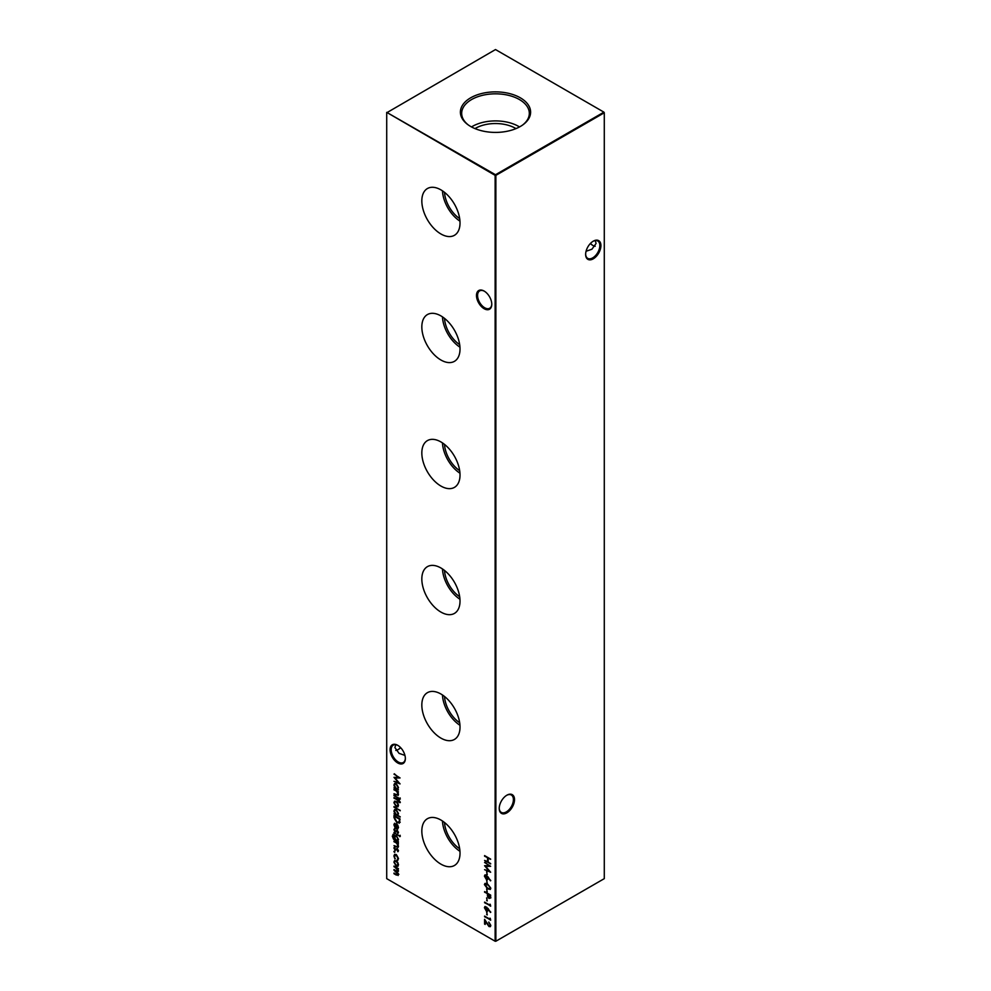 <?xml version="1.0" encoding="UTF-8"?>
<svg xmlns="http://www.w3.org/2000/svg" width="991" height="991" viewBox="0 0 991 991"><rect width="100%" height="100%" fill="white"/><g stroke="black" fill="none" stroke-linecap="round" stroke-linejoin="round"><path stroke-width="1.49" d="M484.128 308.709A10.802 6.243 60 0 1 476.485 295.467A10.802 6.243 60 0 1 484.128 291.057L484.128 291.057A10.802 6.243 60 0 1 491.771 304.299A10.802 6.243 60 0 1 484.128 308.709M484.413 291.23A10.034 5.797 -120 0 0 479.656 290.883A10.034 5.797 -120 0 0 478.12 298.923A10.034 5.797 -120 0 0 484.673 307.755A10.034 5.797 -120 0 0 489.69 308.263A10.034 5.797 -120 0 0 491.771 303.977M397.725 762.959A10.802 6.243 60 0 1 390.082 749.716A10.802 6.243 60 0 1 397.725 745.306L397.725 745.306A10.802 6.243 60 0 1 405.356 758.549A10.802 6.243 60 0 1 397.725 762.959M397.998 745.48A10.034 5.797 -120 0 0 393.254 745.133A10.034 5.797 -120 0 0 391.718 753.172A10.034 5.797 -120 0 0 398.271 762.005A10.034 5.797 -120 0 0 403.287 762.513A10.034 5.797 -120 0 0 405.356 758.214M590.45 243.427A10.802 6.243 -120 0 0 593.002 245.52M595.207 246.288A10.034 5.797 60 0 1 592.729 245.372L592.729 245.372A10.034 5.797 60 0 1 590.363 243.526M600.918 245.582A10.802 6.243 -60 0 1 593.275 258.824A10.802 6.243 -60 0 1 585.644 254.402A10.802 6.243 -60 0 1 593.275 241.172A10.802 6.243 -60 0 1 600.918 245.582M585.644 254.08A10.034 5.797 120 0 0 587.713 258.366A10.034 5.797 120 0 0 595.442 255.678A10.034 5.797 120 0 0 599.828 245.582A10.034 5.797 120 0 0 597.746 240.986A10.034 5.797 120 0 0 593.002 241.346M514.515 799.613A10.802 6.243 -60 0 1 506.872 812.843A10.802 6.243 -60 0 1 499.229 808.433A10.802 6.243 -60 0 1 506.872 795.203A10.802 6.243 -60 0 1 514.515 799.613M499.229 808.111A10.034 5.797 120 0 0 501.31 812.397A10.034 5.797 120 0 0 509.04 809.709A10.034 5.797 120 0 0 513.412 799.613A10.034 5.797 120 0 0 511.344 795.017A10.034 5.797 120 0 0 506.587 795.364M400.637 747.672A10.034 5.797 -60 0 1 398.271 749.506L398.271 749.506A10.034 5.797 -60 0 1 395.793 750.422M397.998 749.654A10.802 6.243 120 0 0 400.55 747.573M404.935 755.402L399.063 753.358L394.901 747.573L395.793 744.712M586.065 251.268L591.937 249.224L596.099 243.427L595.207 240.578M440.921 189.876A27.005 15.596 -120 0 0 427.716 188.377A27.005 15.596 -120 0 0 423.207 209.919A27.005 15.596 -120 0 0 440.921 233.975A27.005 15.596 -120 0 0 454.708 235.14A27.005 15.596 -120 0 0 458.486 213.412A27.005 15.596 -120 0 0 440.921 189.876M442.469 190.829A26.162 15.1 -120 0 0 459.96 221.142M444.501 192.328A23.313 13.453 -120 0 0 459.688 218.627M440.921 315.906A27.005 15.596 -120 0 0 427.716 314.407A27.005 15.596 -120 0 0 423.207 335.949A27.005 15.596 -120 0 0 440.921 360.006A27.005 15.596 -120 0 0 454.708 361.17A27.005 15.596 -120 0 0 458.486 339.442A27.005 15.596 -120 0 0 440.921 315.906M442.469 316.86A26.162 15.1 -120 0 0 459.96 347.172M444.501 318.359A23.313 13.453 -120 0 0 459.688 344.657M440.921 441.936A27.005 15.596 -120 0 0 427.716 440.438A27.005 15.596 -120 0 0 423.207 461.979A27.005 15.596 -120 0 0 440.921 486.048A27.005 15.596 -120 0 0 454.708 487.213A27.005 15.596 -120 0 0 458.486 465.473A27.005 15.596 -120 0 0 440.921 441.936M442.469 442.903A26.162 15.1 -120 0 0 459.96 473.202M444.501 444.389A23.313 13.453 -120 0 0 459.688 470.688M440.921 567.979A27.005 15.596 -120 0 0 427.716 566.48A27.005 15.596 -120 0 0 423.207 588.022A27.005 15.596 -120 0 0 440.921 612.079A27.005 15.596 -120 0 0 454.708 613.243A27.005 15.596 -120 0 0 458.486 591.516A27.005 15.596 -120 0 0 440.921 567.979M442.469 568.933A26.162 15.1 -120 0 0 459.96 599.245M444.501 570.432A23.313 13.453 -120 0 0 459.688 596.731M440.921 694.01A27.005 15.596 -120 0 0 427.716 692.511A27.005 15.596 -120 0 0 423.207 714.053A27.005 15.596 -120 0 0 440.921 738.109A27.005 15.596 -120 0 0 454.708 739.274A27.005 15.596 -120 0 0 458.486 717.546A27.005 15.596 -120 0 0 440.921 694.01M442.469 694.964A26.162 15.1 -120 0 0 459.96 725.276M444.501 696.462A23.313 13.453 -120 0 0 459.688 722.761M440.921 820.04A27.005 15.596 -120 0 0 427.716 818.541A27.005 15.596 -120 0 0 423.207 840.083A27.005 15.596 -120 0 0 440.921 864.14A27.005 15.596 -120 0 0 454.708 865.316A27.005 15.596 -120 0 0 458.486 843.576A27.005 15.596 -120 0 0 440.921 820.04M442.469 821.006A26.162 15.1 -120 0 0 459.96 851.306M444.501 822.493A23.313 13.453 -120 0 0 459.688 848.792M520.325 97.812A35.119 20.278 0 0 0 472.249 96.957A35.119 20.278 0 0 0 467.802 124.606A35.119 20.278 0 0 0 470.675 126.476A35.119 20.278 0 0 0 523.198 124.606A35.119 20.278 0 0 0 520.325 97.812M522.678 124.977A33.83 19.535 0 0 0 529.318 113.767A33.83 19.535 0 0 0 519.42 99.546A33.83 19.535 0 0 0 482.221 95.396A33.83 19.535 0 0 0 461.682 113.767A33.83 19.535 0 0 0 468.322 124.977M519.519 126.935A32.852 18.965 0 0 0 518.739 126.464A32.852 18.965 0 0 0 471.481 126.935M516.001 128.607A28.293 16.339 0 0 0 515.506 128.322A28.293 16.339 0 0 0 474.999 128.607M394.418 851.145L394.418 852.322L393.91 851.442L394.79 850.935M394.926 852.025L394.282 851.232M398.506 846.302L396.251 846.909L393.997 845.608L397.081 846.686L397.961 845.868L396.784 843.452L393.997 841.124L398.419 843.675L397.626 843.849L398.035 847.367M397.081 846.686L398.159 844.778M399.819 835.512L399.819 836.677L399.361 835.822L400.178 835.302M400.29 836.354L399.72 835.611M393.687 834.93L392.82 836.354L394.616 839.414L393.997 837.011L394.666 835.5L396.227 835.673L398.506 839.637L397.651 841.161L398.419 842.239L393.551 839.241L392.287 836.107L393.687 834.818M392.894 834.422L393.687 834.298M399.831 822.456L396.945 822.902L393.997 817.612L393.997 815.444L400.054 818.95L399.224 823.236M393.997 806.563L400.215 810.774L393.997 806.563M400.29 802.252L399.608 802.623L398.419 800.778L398.419 801.843L397.874 801.533L397.874 800.455L393.997 797.582L398.419 799.427L400.29 802.252M399.819 798.164L399.819 799.328L399.361 798.473L400.178 797.953M400.29 799.019L399.72 798.263M486.606 871.659L487.225 874.719L486.606 871.659M486.606 880.281L487.225 883.328L486.606 880.281M486.606 888.902L487.225 891.95L486.606 888.902M486.606 897.871L487.225 900.93L486.606 897.871M393.997 774.157L400.054 777.947L395.075 778.059L400.054 783.906L393.997 781.329L398.357 782.556L393.997 777.365L398.37 777.353L394.356 773.785M398.506 794.41L396.251 795.03L393.997 793.717L397.081 794.807L397.961 793.989L396.784 791.574L393.997 789.232L398.419 791.797L397.626 791.958L398.035 795.488M397.081 794.807L398.159 792.887M486.606 911.881L487.225 914.928L486.606 911.881M490.025 904.164L490.644 906.22L484.587 902.095L490.025 905.241L490.025 904.164M398.506 874.57L396.388 875.09L393.997 873.703L393.997 873.071L396.4 874.458L397.961 874.149L393.997 870.209L393.997 869.578L396.251 870.878L397.961 870.643L393.997 866.072L398.419 868.636L397.651 868.822L398.506 871.077L397.428 872.08L398.097 875.524M396.759 874.248L398.32 873.938L397.664 874.855L398.258 873.43M397.825 871.188L398.171 869.664M386.713 112.776L386.713 878.645L495.141 941.239L495.141 175.37L386.713 112.355L495.5 174.738L603.915 112.144L495.5 49.55L386.713 112.776M484.587 855.592L490.644 859.098L488.167 858.293L488.167 861.873L490.644 863.941L484.587 860.436L487.535 861.513L487.535 857.933L484.587 855.592M397.763 862.405L398.506 864.771L397.775 866.295L396.189 866.084L393.91 862.133L394.542 860.646L396.189 860.795L397.763 862.405M488.043 908.462L490.471 912.438L488.03 909.181L487.56 911.113L486.284 910.977L484.426 907.719L484.958 906.517L488.043 908.462M490.025 918.162L490.644 920.23L484.587 916.093L490.025 919.239L490.025 918.162M398.419 789.728L393.997 787.795L394.752 787.61L393.91 785.033L394.591 783.534L396.214 783.695L398.506 787.696L397.602 789.257L398.419 789.728M488.786 922.646L490.545 924.876L489.319 925.681L490.545 924.876L488.786 922.026L490.805 925.47L490.31 926.672L488.997 926.548L485.206 921.184L485.206 924.442L484.587 924.083L484.587 919.326L488.959 925.891L490.186 925.086L488.959 925.891M484.587 891.59L490.644 895.096L490.557 898.007L489.021 898.465L487.485 896.174L487.386 893.832L484.587 891.59M490.557 898.007L489.021 898.465L487.485 896.174M484.426 884.591L484.946 883.439L487.609 884.096L490.805 888.283L490.272 889.46L487.609 888.853L484.426 884.591L485.144 883.365M488.043 876.862L490.471 880.838L488.03 877.58L487.56 879.513L486.284 879.376L484.426 876.118L484.958 874.917L488.043 876.862M484.587 862.504L490.644 866.307L485.677 866.407L490.644 872.253L484.587 869.689L488.947 870.903L484.587 865.713L488.959 865.7L484.946 862.145M393.997 795.067L398.419 798.25L393.997 795.067M397.763 802.97L398.506 805.349L397.775 806.872L396.189 806.662L393.91 802.698L394.542 801.211L396.189 801.372L397.763 802.97M400.215 816.795L393.997 813.834L394.752 813.648L393.91 811.072L394.591 809.56L396.214 809.734L398.506 813.735L397.564 815.259L400.215 816.795M394.455 825.032L395.136 827.869L393.91 824.797L394.48 823.372L397.676 824.983L398.506 827.46L397.626 829.021L396.09 828.687L396.09 824.103L394.455 825.032L396.45 823.893L394.827 824.822L396.45 823.893L396.09 828.687M397.874 828.91L396.45 828.476M393.997 832.415L398.419 835.599L393.997 832.415M398.506 832.452L397.874 833.394L397.366 831.127L395.198 831.945L393.91 829.702L394.517 828.587L395.174 831.3L397.341 830.483L398.097 833.27M397.49 832.75L398.32 831.92L397.366 831.127M397.725 830.916L396.189 831.92M396.239 831.883L393.91 829.702L394.517 828.587M394.926 829.232L394.455 829.987M395.595 831.375L396.66 830.322M398.506 850.761L397.874 851.703L397.366 849.436L395.198 850.253L393.91 848.011L394.517 846.896L395.174 849.609L397.341 848.792L398.097 851.579M397.49 851.058L398.32 850.241L397.366 849.436M397.725 849.225L395.198 850.253M395.558 850.043L393.91 848.011L394.517 846.896M394.926 847.553L394.455 848.296M395.595 849.683L396.66 848.63M397.18 859.754L397.961 858.342L396.214 855.146L394.455 856.323L394.938 858.986L393.91 856.001L394.629 854.341L396.177 854.49L398.506 858.702L397.465 860.448L397.18 859.754L397.849 860.324M396.214 855.146L394.988 855.035L396.214 855.146M495.859 941.239L604.287 878.645L604.287 112.776L495.859 175.37L495.859 941.239L495.141 941.239L495.859 941.239M495.5 174.738L495.141 175.37L495.859 175.37L495.5 174.738M603.915 112.144L604.287 112.776L603.915 112.144M490.644 859.308L488.167 858.293M490.644 863.52L484.587 860.436M487.535 857.933L487.535 861.513M487.906 857.723L484.587 856.224M398.419 868.847L397.651 868.822M398.865 874.372L396.759 874.88L393.997 873.703M397.502 872.043L393.997 870.209M398.035 871.126L398.32 870.432M397.713 868.785L393.997 866.704M398.134 866.084L396.189 866.084M396.561 865.874L393.91 862.133M394.282 861.922L394.74 860.547M396.561 865.254L398.32 864.251L396.561 861.204L395.149 861.204M397.8 865.378L398.32 864.251L396.189 861.414L394.951 861.29L394.455 862.443L396.189 865.465L397.961 864.462L397.8 865.378M490.644 905.799L484.587 902.727M490.396 904.61L490.025 905.241M490.793 912.166L488.03 909.181M487.733 910.989L486.284 910.977M486.655 910.766L484.426 907.719M484.797 907.508L485.144 906.431M486.259 910.333L487.82 909.23L486.618 910.122L487.82 909.23L486.618 907.062L485.057 908.103L486.259 910.333L487.461 909.441L486.259 907.273L485.057 908.103M487.225 914.507L486.606 914.569M486.965 914.359L486.965 912.092M490.644 919.809L484.587 916.725M490.396 918.607L490.025 919.239M398.419 791.995L396.784 791.574M398.209 795.352L393.997 793.717M397.453 794.596L398.32 793.779L397.453 794.596M397.143 791.363L393.997 789.864M398.419 789.938L393.997 787.795M393.91 785.033L394.752 787.61M394.282 784.822L394.79 783.447M397.614 788.452L398.32 787.188L396.573 784.116L395.174 784.129M396.202 788.44L397.428 788.576L397.961 787.399L396.214 784.327L394.975 784.215L394.455 785.368L396.202 788.44M399.893 777.836L395.075 778.059M399.683 783.385L393.997 781.329M394.418 777.365L398.357 782.556M394.356 773.946L398.37 777.353M490.471 926.548L488.997 926.548M489.368 926.337L485.206 921.184M485.206 924.021L484.587 924.083M484.946 923.872L484.946 919.933M487.225 900.509L486.606 900.571M486.965 900.361L486.965 898.081M490.917 897.796L489.381 898.255M487.845 895.963L487.386 893.832M487.745 893.622L484.587 892.222M489.864 897.747L489.021 897.834L490.025 895.356L488.006 894.192L489.021 897.834M489.381 897.623L490.396 895.146L488.006 894.192M487.225 891.528L486.606 891.59M486.965 891.38L486.965 889.113M490.434 889.336L487.609 888.853M487.981 888.642L484.797 884.381M489.95 888.63L490.545 887.725L487.981 884.517L485.417 884.765M490.545 887.725L487.622 884.728L485.057 884.975L485.652 884.059M485.057 884.975L487.622 888.221L490.161 888.555M487.225 882.907L486.606 882.969M486.965 882.758L486.965 880.491M490.793 880.565L488.03 877.58M487.733 879.389L486.284 879.376M486.655 879.166L484.426 876.118M484.797 875.908L485.144 874.842M486.259 878.732L487.82 877.642L486.618 878.522L487.82 877.642L486.618 875.474L485.417 876.304L486.259 875.672L485.057 876.515L486.259 878.732L487.461 877.853L486.259 875.672L485.057 876.515M487.225 874.297L486.606 874.359M486.965 874.149L486.965 871.869M490.483 866.184L485.677 866.407M490.272 871.733L484.587 869.689M485.008 865.713L488.947 870.903M484.946 862.306L488.959 865.7M398.419 797.829L393.997 795.699M400.265 802.574L399.608 802.623M400.104 801.855L399.039 801.124M399.398 800.914L398.419 800.778M398.246 801.323L397.874 800.455M398.246 800.245L393.997 798.213M398.134 806.662L396.189 806.662M396.561 806.451L393.91 802.698M394.282 802.487L394.74 801.124M396.561 805.819L398.32 804.828L396.561 801.781L395.149 801.781M397.441 806.154L398.32 804.828L396.189 801.992L394.951 801.868L394.455 803.007L396.189 806.03L397.441 806.154L397.961 805.026M400.215 810.353L393.997 807.182M400.215 817.005L393.997 813.834M393.91 811.072L394.752 813.648M394.282 810.861L394.79 809.474M397.614 814.491L398.32 813.215L396.573 810.143L395.174 810.167M396.202 814.478L397.428 814.614L397.961 813.425L396.214 810.353L394.975 810.242L394.455 811.406L396.202 814.478M400.203 822.245L397.317 822.691L394.356 817.402L394.356 815.655M398.89 822.394L399.794 819L394.616 816.435L394.765 819.322L396.945 822.27L399.262 821.762L399.435 819.21L394.616 816.435M399.633 821.551L399.076 822.307M395.496 827.658L393.91 824.797M394.282 824.586L394.691 823.286M396.995 828.166L398.32 826.965L396.995 824.277L396.635 828.377L397.626 828.216M397.911 825.404L396.635 824.487M398.32 826.965L397.54 825.614M396.635 828.377L397.961 827.175M398.419 841.817L393.551 839.241M393.91 839.03L392.287 836.107M392.647 835.896L394.046 834.088M394.046 834.719L393.192 836.144M395.211 839.34L393.997 837.011M394.356 836.8L394.864 835.413M396.598 840.133L398.32 839.154L396.561 836.082L395.025 836.156L396.202 836.293L394.542 837.358L396.227 840.343L397.453 840.504L397.961 839.365L396.561 836.082L394.901 837.147M398.419 835.178L393.997 833.035M394.282 829.492L394.876 828.377M397.019 830.111L396.053 830.854M398.419 843.886L396.784 843.452M398.209 847.231L393.997 845.608M397.453 846.475L398.32 845.67L397.453 846.475M397.143 843.242L393.997 841.743M394.282 847.8L394.876 846.686M397.019 848.432L396.053 849.176M397.54 859.544L397.961 858.342M398.32 858.132L396.586 854.948L394.827 856.125M395.298 858.776L393.91 856.001M394.282 855.79L394.814 854.254"/></g></svg>
